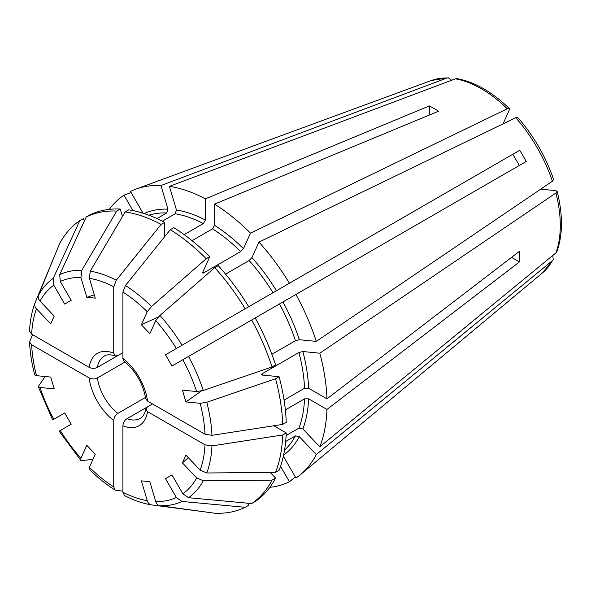 <?xml version="1.0" encoding="UTF-8"?>
<svg xmlns="http://www.w3.org/2000/svg" width="591" height="591" viewBox="0 0 591 591"><rect width="100%" height="100%" fill="white"/><g stroke="black" fill="none" stroke-linecap="round" stroke-linejoin="round"><path stroke-width="0.89" d="M247.518 503.177L248.722 505.268L245.199 507.3A165.583 95.602 60 0 1 214.718 513.224L159.962 505.741C157.945 505.357 156.534 503.953 155.729 501.523L149.833 481.695L141.375 480.852L147.262 500.688A122.743 70.861 60 0 1 122.913 492.222L122.913 425.823C123.142 422.809 124.502 420.437 126.984 418.701L147.395 406.918M32.586 334.698L29.55 341.908L31.663 344.752L89.16 377.945C91.893 379.252 94.626 379.259 97.367 377.981L125.1 361.965M152.53 403.948L147.44 406.889L145.8 408.906L147.499 411.624L205.003 444.824L211.962 445.902L282.705 434.976A165.583 95.602 60 0 1 275.554 472.372L206.776 472.985L200.157 470.148L185.929 455.129L182.42 462.879L188.293 457.626M540.728 189.15L555.688 190.627L557.143 191.366C562.942 214.57 562.876 234.59 556.958 251.434L555.909 252.896L319.805 446.818L302.858 428.933L298.935 428.12L286.118 435.523M275.554 472.372L279.078 470.333A165.583 95.602 60 0 0 286.229 432.944L282.705 434.976M270.205 472.416L275.569 478.082L272.045 480.121A165.583 95.602 60 0 1 251.677 503.562L188.522 497.711L182.855 493.773L171.966 474.913L165.487 478.651L171.966 474.913M552.799 255.452L553.235 259.656L552.408 260.646L316.296 454.575A165.583 95.602 60 0 1 300.568 474.536A165.583 95.602 60 0 1 295.928 478.016L283.355 456.23M251.677 503.562L255.201 501.523A165.583 95.602 60 0 0 275.569 478.082M124.502 495.568L122.913 492.222M56.315 251.663L34.928 303.176C31.811 311.516 30.015 320.832 29.55 331.115L31.663 334.166L89.16 367.366C91.893 368.673 94.626 368.681 97.367 367.403L122.913 352.65L117.823 355.59L115.26 356.004L113.745 353.174L113.745 286.775L116.294 280.208L161.129 224.403L164.653 222.371A165.583 95.602 60 0 0 128.698 209.864L125.174 211.903A165.583 95.602 60 0 1 161.129 224.403M145.556 397.396L117.823 413.412C115.341 415.141 113.982 417.519 113.745 420.533A41.754 24.105 60 0 1 89.16 377.945M511.555 257.373L519.43 261.916L326.956 409.43L308.613 398.844L304.535 398.836A136.787 78.972 60 0 1 298.935 428.12M273.81 425.771L286.229 432.944M285.364 409.91L304.535 398.836M34.972 303.072C34.293 305.008 34.81 306.936 36.502 308.842L50.737 323.868L54.239 316.111L40.011 301.092A122.743 70.861 60 0 1 53.803 285.217L64.7 304.084L71.179 300.339L60.289 281.479A122.743 70.861 60 0 1 80.93 277.467L86.825 297.303L94.309 294.843M451.65 80.258L448.237 77.783L446.959 78.005L160.959 185.515L167.977 209.14L166.721 212.937L156.962 218.567M122.455 216.513L120.232 209.029L116.708 211.068L81.787 270.316L80.93 277.467M45.182 376.526L38.216 386.595L40.011 387.467L54.239 388.878L50.737 377.073L36.502 375.669A122.743 70.861 60 0 1 31.663 344.752M59.713 430.824L71.179 424.205L64.7 412.983L53.803 419.27A122.743 70.861 60 0 1 40.011 387.467M109.35 209.354A165.583 95.602 60 0 1 123.992 195.178L132.901 210.61M131.121 192.555L123.992 195.178M143.044 213.218L130.471 191.44A165.583 95.602 60 0 1 135.812 189.157A165.583 95.602 60 0 1 160.959 185.515M515.744 117.72A111.64 64.456 60 0 1 552.408 181.223L553.627 179.524C545.707 156.534 533.769 135.864 517.819 117.513L515.744 117.72L258.969 242.103A165.583 95.602 60 0 1 289.45 283.222L235.757 314.22M552.408 181.223L316.296 341.399A165.583 95.602 60 0 0 295.928 294.444L526.212 161.491A114.757 66.251 -120 0 0 519.733 150.269L289.45 283.222M92.994 459.333L81.787 460.603L80.79 460.33L80.93 458.343L86.825 445.311L95.291 454.25L89.396 467.274L89.285 469.298M122.913 491.151L115.156 490.175L113.745 486.932L113.745 420.533M125.174 211.903L90.253 271.151L89.396 278.309L95.291 298.137L86.825 297.303M120.232 209.029A165.583 95.602 60 0 0 89.751 214.947L86.22 216.986L59.713 274.601L60.289 281.479M557.143 191.366L555.909 193.021L319.805 353.204L302.858 351.519L298.935 352.509L262.286 373.675L261.429 374.443L262.131 375.034L279.078 376.711L275.554 378.75L206.776 402.264L200.157 403.328L185.929 401.917L201.28 391.043M275.554 378.75A165.583 95.602 60 0 1 282.705 424.397L211.962 435.323L205.003 434.245L147.499 401.045L145.792 398.918C143.052 383.648 135.753 371.015 123.903 361.005L122.913 358.464A41.754 24.105 60 0 1 147.499 401.045M258.969 242.103L251.943 257.617L249.129 260.52A136.787 78.972 60 0 1 272.998 292.715M272.045 366.952L275.569 364.913A165.583 95.602 60 0 0 255.201 317.958L251.677 319.99A165.583 95.602 60 0 1 272.045 366.952L203.274 390.466L196.648 391.53L182.42 390.119L185.929 401.917M251.677 319.99L171.966 366.014L165.487 354.792L519.733 150.269M429.369 115.016L429.369 105.922A121.066 69.893 -120 0 1 438.529 111.219L214.54 204.146A165.583 95.602 60 0 1 250.503 233.164L243.477 248.678L240.663 251.581L203.385 273.035L202.706 273.005L202.757 272.192L209.775 256.679L206.252 258.71L151.503 306.515L147.262 311.716L141.375 324.747L158.462 316.887M214.54 204.146L214.54 225.326L212.509 228.857A136.787 78.972 60 0 1 240.663 251.581M503.037 123.866L509.235 110.17L509.331 108.545L507.277 108.781L250.503 233.164M206.695 512.124L151.385 504.884C142.601 503.414 133.64 500.311 124.502 495.576M151.503 504.899C149.479 504.515 148.068 503.111 147.262 500.688M316.296 454.575L299.349 436.683L295.434 435.87A136.787 78.972 60 0 1 284.537 450.172M209.775 256.679A165.583 95.602 60 0 0 173.82 227.661L170.289 229.692L125.455 285.497L122.913 292.065L122.913 358.464M192.045 240.67L212.509 228.857M214.718 267.649A165.583 95.602 60 0 1 245.199 308.768L248.722 306.729A165.583 95.602 60 0 0 218.242 265.61L214.718 267.649L159.962 315.454L155.729 320.654L149.833 333.679L141.375 324.747M225.577 274.113L249.129 260.52M245.199 308.768L165.487 354.792M279.078 376.711A165.583 95.602 60 0 1 286.229 422.366L282.705 424.397M170.289 229.692A165.583 95.602 60 0 1 206.252 258.71M272.045 480.121L203.274 480.734L196.648 477.897L182.42 462.879M245.199 507.3L182.043 501.449L176.377 497.519L165.487 478.651M164.653 236.71L164.653 222.371M40.011 301.092C38.312 299.186 37.802 297.258 38.481 295.323L59.373 244.164A165.583 95.602 60 0 1 79.741 220.724L83.272 218.692L84.476 220.775M79.741 220.724L53.227 278.346L53.803 285.217M86.22 216.986A165.583 95.602 60 0 1 116.708 211.068M284.079 400.07L304.535 388.257L308.613 388.257L326.956 398.851A165.583 95.602 60 0 0 319.805 353.204M162.37 221.174L175.187 213.779A136.787 78.972 60 0 1 203.341 223.568L184.17 234.634M509.331 108.545C492.133 91.923 474.758 81.964 457.212 78.669L455.425 78.839L169.425 186.357A165.583 95.602 60 0 1 205.38 198.857L205.38 220.037L203.341 223.568M169.425 186.357L176.443 209.975L175.187 213.779M53.227 419.603L53.803 419.27M29.55 341.908C30.008 352.465 31.722 363.413 34.684 374.753L36.502 375.669M429.369 105.922L205.38 198.857M519.43 261.916A121.066 69.893 -120 0 0 519.43 251.338L326.956 398.851M519.319 165.465L512.84 154.244M255.201 317.958L279.484 303.937A136.787 78.972 60 0 1 295.434 340.712L299.349 339.722L316.296 341.399M295.928 294.444L279.484 303.937M196.648 391.53A122.743 70.861 60 0 0 182.855 359.727L188.522 356.454A128.978 74.466 60 0 1 203.274 390.466M271.875 354.312L295.434 340.712M295.286 476.893L289.45 481.754L280.54 466.321M285.675 441.499L295.434 435.87M289.45 481.754A165.583 95.602 60 0 1 269.843 487.346M326.956 409.43A165.583 95.602 60 0 1 319.805 446.818M117.823 413.412A35.999 20.781 60 0 1 97.367 377.981M135.812 189.157L431.349 80.502A111.64 64.456 60 0 1 446.959 78.005M80.93 458.343A122.743 70.861 60 0 1 60.289 430.492M113.745 486.932A122.743 70.861 60 0 1 89.396 467.274M90.253 271.151A128.978 74.466 60 0 1 116.294 280.208M89.396 278.309A122.743 70.861 60 0 1 113.745 286.775M59.713 274.601A128.978 74.466 60 0 1 81.787 270.316M206.776 402.264A128.978 74.466 60 0 1 211.962 435.323M200.157 403.328A122.743 70.861 60 0 1 205.003 434.245M251.943 257.617A139.661 80.635 60 0 1 276.477 290.706M214.54 225.326A139.661 80.635 60 0 1 243.477 248.678M299.349 436.683A139.661 80.635 60 0 1 283.606 455.092M159.962 315.454A128.978 74.466 60 0 1 182.043 345.233M125.455 285.497A128.978 74.466 60 0 1 151.503 306.515M203.274 480.734A128.978 74.466 60 0 1 188.522 497.711M182.043 501.449A128.978 74.466 60 0 1 159.962 505.741M211.962 445.902A128.978 74.466 60 0 1 206.776 472.985M38.481 295.323A128.978 74.466 60 0 1 53.227 278.346M31.663 334.166A122.743 70.861 60 0 1 36.502 308.842M262.286 373.675A136.787 78.972 60 0 1 262.655 375.086M298.935 352.509A136.787 78.972 60 0 1 304.535 388.257M302.858 351.519A139.661 80.635 60 0 1 308.613 388.257M155.729 320.654A122.743 70.861 60 0 1 176.377 348.505M122.913 292.065A122.743 70.861 60 0 1 147.262 311.716M148.888 215.22A136.787 78.972 60 0 1 166.721 212.937M144.16 213.565A139.661 80.635 60 0 1 167.977 209.14M176.443 209.975A139.661 80.635 60 0 1 205.38 220.037M89.16 367.366A41.754 24.105 60 0 1 113.745 353.174M97.367 367.403A35.999 20.781 60 0 1 104.408 355.974C106.084 354.792 108.751 354.519 112.408 355.154L115.26 356.004M145.8 408.906L145.113 411.794C143.835 415.281 142.261 417.453 140.399 418.317A35.999 20.781 60 0 1 126.984 418.701M147.499 411.624A41.754 24.105 60 0 1 122.913 425.823M202.972 271.712A136.787 78.972 60 0 1 204.013 272.739M455.425 78.839A111.64 64.456 60 0 1 507.277 108.781M282.956 301.927A139.661 80.635 60 0 1 299.349 339.722M176.377 497.519A122.743 70.861 60 0 1 155.729 501.523M308.613 398.844A139.661 80.635 60 0 1 302.858 428.933M205.003 444.824A122.743 70.861 60 0 1 200.157 470.148M555.909 193.021A111.64 64.456 60 0 1 555.909 252.896M552.408 260.646A111.64 64.456 60 0 1 542.442 272.916L300.568 474.536M196.648 477.897A122.743 70.861 60 0 1 182.855 493.773M80.782 460.337L59.137 431.157M115.156 490.175C106.247 484.502 97.618 477.543 89.278 469.313M431.349 80.502L448.237 77.776M38.201 386.595L52.658 419.928M553.242 259.656L542.442 272.916"/></g></svg>
